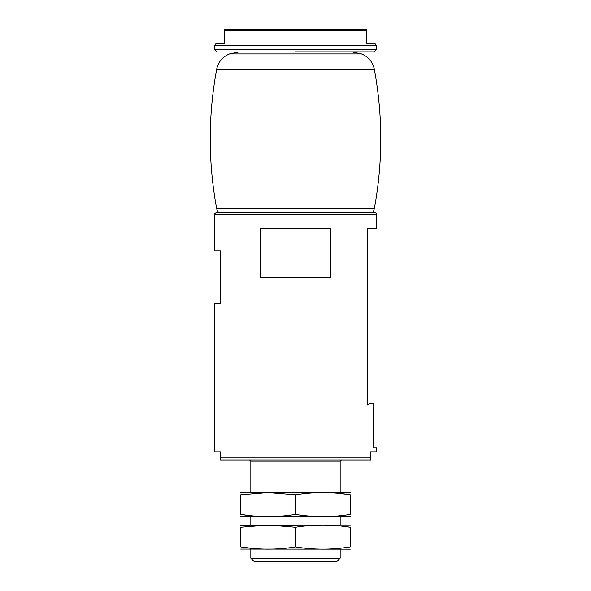 <?xml version="1.0" encoding="UTF-8"?>
<svg xmlns="http://www.w3.org/2000/svg" width="591" height="591" viewBox="0 0 591 591"><rect width="100%" height="100%" fill="white"/><g stroke="black" fill="none" stroke-linecap="round" stroke-linejoin="round"><path stroke-width="0.89" d="M220.384 457.914L370.616 457.914L370.616 459.946L220.384 459.946L220.384 451.82L214.297 451.82L214.297 303.619L220.384 303.619L220.384 250.835L214.297 250.835L214.297 214.297L216.321 212.265L374.679 212.265C376.474 213.188 377.147 213.868 376.703 214.297L214.297 214.297M370.616 457.914L370.616 451.82L376.703 451.82L376.703 447.764L373.46 447.764L373.46 403.099L369.803 403.099L367.772 405.13L367.772 228.503L376.703 228.503L376.703 214.297M214.297 407.967L214.334 413.249M260.106 277.231L330.894 277.231L330.894 228.503L260.106 228.503L260.106 277.231M340.165 558.2L250.835 558.2L254.086 561.45L336.914 561.45L340.165 558.2L340.165 549.268M250.835 558.2L250.835 549.268M250.835 524.904L250.835 516.785M250.835 492.421L250.835 461.157L340.165 461.157L341.384 459.946M249.616 459.946L250.835 461.157M366.553 30.562C366.553 29.336 366.553 29.336 366.553 30.562L366.553 43.764L375.13 43.764L376.297 45.788L214.703 45.788L215.87 43.764L224.447 43.764L224.447 30.562C224.447 29.336 224.447 29.336 224.447 30.562L366.553 30.562L366.553 43.764M224.447 29.713L366.553 29.713M295.5 51.882L374.273 51.882L295.5 51.882M217.702 212.265L216.661 208.608C208.091 162.163 208.091 115.71 216.661 69.258C218.256 61.922 222.534 56.817 229.478 53.951L361.522 53.951L351.778 51.882M350.315 492.532L240.685 492.635M350.315 494.807L350.315 514.406C350.315 517.398 350.315 517.398 350.315 514.406C332.046 517.398 313.769 517.398 295.5 514.406C277.46 517.391 259.19 517.391 240.685 514.406L240.685 494.807C240.685 491.815 240.685 491.815 240.685 494.807L268.092 492.532L295.5 494.807C313.769 491.815 332.046 491.815 350.315 494.807C350.315 491.815 350.315 491.815 350.315 494.807L340.165 493.478M350.315 516.652L240.685 516.578M240.685 514.406C240.685 517.398 240.685 517.398 240.685 514.406L250.835 515.729M295.5 514.406L295.5 494.807M350.315 525.015L240.685 525.118M350.315 527.29L350.315 546.889C350.315 549.881 350.315 549.881 350.315 546.889C332.046 549.881 313.769 549.881 295.5 546.889C277.46 549.874 259.19 549.874 240.685 546.889L240.685 527.29C240.685 524.298 240.685 524.298 240.685 527.29L268.092 525.015L295.5 527.29C313.769 524.298 332.046 524.298 350.315 527.29C350.315 524.298 350.315 524.298 350.315 527.29L340.165 525.96M350.315 549.135L240.685 549.061M240.685 546.889C240.685 549.881 240.685 549.881 240.685 546.889L250.835 548.212M295.5 546.889L295.5 527.29M214.703 45.788L214.703 49.851L376.297 49.851L376.297 45.788M216.661 69.258L374.339 69.258C372.744 61.922 368.466 56.817 361.522 53.951M216.661 208.608L374.339 208.608C382.909 162.163 382.909 115.71 374.339 69.258M340.165 524.904L340.165 516.785M340.165 492.421L340.165 461.157M376.297 49.851L374.273 51.882M214.703 49.851L216.727 51.882M229.478 53.951L239.222 51.882M373.298 212.265L374.339 208.608"/></g></svg>
